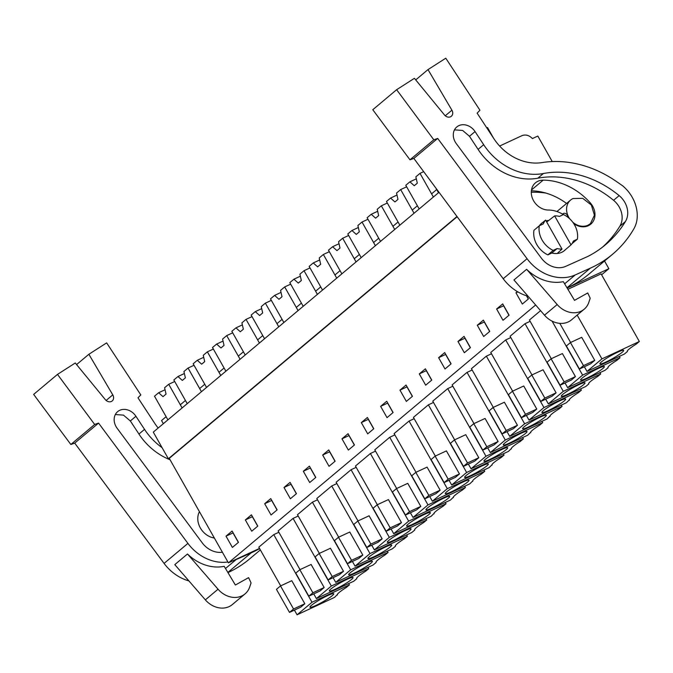 <?xml version="1.0" encoding="UTF-8"?>
<svg xmlns="http://www.w3.org/2000/svg" width="673" height="673" viewBox="0 0 673 673"><rect width="100%" height="100%" fill="white"/><g stroke="black" fill="none" stroke-linecap="round" stroke-linejoin="round"><path stroke-width="1.01" d="M604.522 261.006L608.872 268.687L567.171 288.061M552.247 161.562L537.82 136.055L532.402 138.571C529.129 135.239 525.638 134.272 521.937 135.668L499.618 146.041M439.015 192.293L153.293 432.125L168.368 458.767L169.268 458.347L228.408 562.872L259.509 548.419M456.992 216.496L168.368 458.767M457.144 216.706L169.268 458.347M535.641 304.978L228.408 562.872M517.36 291.602L515.947 292.789L522.324 304.061L528.406 298.955L526.631 295.809M335.12 461.198L328.744 449.926L322.661 455.041L329.038 466.313L335.12 461.198M341.985 438.813L348.362 450.086L354.452 444.971L348.076 433.706L341.985 438.813L348.976 435.566L354.351 445.063M296.465 493.645L290.088 482.381L283.998 487.488L290.374 498.76L296.465 493.645M303.33 471.26L309.706 482.533L315.797 477.426L309.42 466.153L303.33 471.26L310.32 468.013L315.696 477.51M464.336 352.736L470.427 347.63L464.05 336.357L457.96 341.463L464.336 352.736M444.718 352.576L438.628 357.691L445.004 368.964L451.095 363.849L444.718 352.576M502.992 320.289L509.082 315.174L502.706 303.902L496.615 309.016L502.992 320.289M483.668 336.508L489.751 331.402L483.374 320.129L477.292 325.244L483.668 336.508M386.731 401.251L380.64 406.366L387.025 417.639L393.108 412.524L386.731 401.251M367.694 433.858L373.784 428.751L367.408 417.479L361.317 422.585L367.694 433.858M425.386 368.804L419.304 373.91L425.681 385.183L431.763 380.077L425.386 368.804M406.349 401.411L412.44 396.304L406.063 385.032L399.972 390.138L406.349 401.411M257.809 526.101L251.433 514.828L245.342 519.935L251.719 531.207L257.809 526.101M264.674 503.715L271.051 514.98L277.141 509.873L270.756 498.6L264.674 503.715L271.665 500.46L277.032 509.957M226.019 536.162L232.395 547.435L238.478 542.32L232.101 531.047L226.019 536.162L233.009 532.915L238.377 542.413M608.872 268.687L601.603 274.786M567.903 289.297L601.09 273.877L639.35 341.505L636.347 344.029A17.111 2.086 150.5 0 0 632.225 346.73A17.111 2.086 150.5 0 0 627.505 350.692A17.111 2.086 150.5 0 0 627.295 351.415A17.111 2.086 150.5 0 0 627.413 351.525L624.409 354.048L586.999 371.429L584.349 366.743M375.517 451.129L370.394 453.509L355.445 466.044L377.334 504.733M394.841 434.901L389.717 437.282L374.777 449.825L396.666 488.505M336.853 483.576L331.73 485.956L316.79 498.5L338.679 537.18M356.185 467.348L351.062 469.729L336.121 482.272L358.002 520.952M510.815 337.552L505.692 339.932L490.752 352.475L512.633 391.156M491.483 353.779L486.36 356.16L471.42 368.703L493.309 407.384M540.57 310.657L529.407 320.028L551.288 358.709M530.147 321.324L525.016 323.705L510.075 336.248L531.964 374.928M433.496 402.454L428.373 404.835L413.432 417.378L435.322 456.058M414.173 418.673L409.049 421.054L394.109 433.597L415.99 472.278M472.16 369.999L467.037 372.379L452.096 384.922L473.977 423.603M452.828 386.226L447.705 388.607L432.764 401.15L454.645 439.831M300.023 569.627L278.134 530.947L293.075 518.403L298.198 516.023M319.347 553.399L297.466 514.719L312.407 502.176L317.53 499.795M278.874 532.25L273.751 534.631L258.802 547.174L280.691 585.855M571.991 243.66L577.384 239.159L573.396 241.01A17.792 14.764 50 0 1 571.032 244.879L554.636 215.898L546.703 222.014M571.032 244.879L563.545 251.265M540.621 224.202L545.618 220.088A17.792 14.764 50 0 0 543.254 223.958L539.266 225.808A21.351 17.708 50 0 0 553.181 250.406L557.16 248.556A17.792 14.764 50 0 0 562.014 249.069L557.21 253.502M572.765 222.199A15.42 12.795 50 0 0 588.034 225.203L590.414 223.688L594.419 215.192L591.331 205.004L582.709 198.325L572.967 198.56A15.42 12.795 50 0 0 570.586 200.066A15.42 12.795 50 0 0 569.695 218.784M165.062 389.76L158.626 392.746L154.512 396.204L167.905 419.868L166.113 416.696L161.545 420.532L163.337 423.696M515.947 292.789L517.865 291.897M526.446 295.75L528.305 299.039M322.661 455.041L329.652 451.793L335.019 461.283M283.998 487.488L290.988 484.24L296.364 493.738M457.96 341.463L464.95 338.216L470.318 347.714M438.628 357.691L445.619 354.444L450.994 363.933M496.615 309.016L503.606 305.769L508.981 315.267M477.292 325.244L484.274 321.988L489.65 331.486M380.64 406.366L387.631 403.119L393.007 412.608M361.317 422.585L368.308 419.338L373.675 428.836M419.304 373.91L426.295 370.663L431.662 380.161M399.972 390.138L406.963 386.891L412.339 396.389M245.342 519.935L252.333 516.687L257.709 526.185M559.801 323.351L570.62 342.481M577.165 315.107L601.94 358.886L586.999 371.429M579.428 369.031L590.701 363.79L594.755 360.383L581.716 337.324L570.443 342.565L566.38 345.972L579.428 369.031L583.483 365.624L570.443 342.565M601.94 358.886L639.35 341.505M433.967 513.499L431.124 516.292L393.713 533.681L391.063 528.986M370.394 453.509L408.654 521.138L446.064 503.749L443.061 506.273A17.111 2.086 150.5 0 0 438.939 508.981A17.111 2.086 150.5 0 0 434.22 512.935A17.111 2.086 150.5 0 0 434.009 513.659A17.111 2.086 150.5 0 0 434.127 513.777M408.654 521.138L393.713 533.681M386.142 531.275L397.415 526.034L401.47 522.627L388.43 499.576L377.158 504.809L373.094 508.216L386.142 531.275L390.197 527.868L377.158 504.809M445.324 502.453L446.064 503.749M453.299 497.271L450.447 500.073L413.037 517.453L410.387 512.767M389.717 437.282L427.986 504.91L465.396 487.53L462.393 490.045A17.111 2.086 150.5 0 0 458.271 492.754A17.111 2.086 150.5 0 0 453.552 496.716A17.111 2.086 150.5 0 0 453.333 497.44A17.111 2.086 150.5 0 0 453.451 497.549M427.986 504.91L413.037 517.453M405.466 515.047L416.747 509.814L420.802 506.407L407.754 483.349L396.481 488.59L392.426 491.997L405.466 515.047L409.529 511.64L396.481 488.59M464.656 486.226L465.396 487.53M331.73 485.956L369.999 553.585L407.409 536.204L404.406 538.72A17.111 2.086 150.5 0 0 400.284 541.429A17.111 2.086 150.5 0 0 395.564 545.391A17.111 2.086 150.5 0 0 395.345 546.106A17.111 2.086 150.5 0 0 395.472 546.224L392.468 548.747L355.058 566.128L352.4 561.442M369.999 553.585L355.058 566.128M347.487 563.722L358.759 558.489L362.814 555.082L349.775 532.023L338.494 537.264L334.439 540.671L347.487 563.722L351.542 560.315L338.494 537.264M406.669 534.9L407.409 536.204M351.062 469.729L389.322 537.357L426.732 519.977L423.729 522.5A17.111 2.086 150.5 0 0 419.607 525.201A17.111 2.086 150.5 0 0 414.896 529.163A17.111 2.086 150.5 0 0 414.677 529.887A17.111 2.086 150.5 0 0 414.795 529.996L411.792 532.52L374.381 549.9L371.732 545.214M389.322 537.357L374.381 549.9M366.81 547.502L378.083 542.261L382.146 538.854L369.098 515.796L357.826 521.037L353.771 524.444L366.81 547.502L370.873 544.095L357.826 521.037M426.001 518.673L426.732 519.977M569.274 399.93L566.422 402.723L529.012 420.103L526.362 415.418M505.692 339.932L543.952 407.56L529.012 420.103M521.44 417.706L532.713 412.465L536.776 409.058L523.729 385.999L512.456 391.24L508.393 394.647L521.44 417.706L525.495 414.299L512.456 391.24M543.952 407.56L581.363 390.18L578.359 392.704A17.111 2.086 150.5 0 0 574.237 395.404A17.111 2.086 150.5 0 0 569.526 399.367A17.111 2.086 150.5 0 0 569.308 400.09A17.111 2.086 150.5 0 0 569.425 400.199M580.631 388.876L581.363 390.18M549.942 416.15L547.09 418.943L509.688 436.331L507.03 431.637M486.36 356.16L524.629 423.788L509.688 436.331M502.108 433.925L513.39 428.684L517.444 425.286L504.397 402.227L493.124 407.468L489.069 410.875L502.108 433.925L506.172 430.518L493.124 407.468M524.629 423.788L562.039 406.408L559.036 408.923A17.111 2.086 150.5 0 0 554.914 411.632A17.111 2.086 150.5 0 0 550.194 415.586A17.111 2.086 150.5 0 0 549.976 416.309A17.111 2.086 150.5 0 0 550.093 416.427M561.299 405.104L562.039 406.408M552.062 321.122L582.608 375.113L567.667 387.656L565.017 382.971M560.096 385.25L571.369 380.018L575.432 376.611L562.384 353.552L551.111 358.793L547.056 362.2L560.096 385.25L564.159 381.843L551.111 358.793M582.608 375.113L620.018 357.733L617.015 360.248A17.111 2.086 150.5 0 0 612.901 362.957A17.111 2.086 150.5 0 0 608.182 366.92A17.111 2.086 150.5 0 0 607.963 367.635A17.111 2.086 150.5 0 0 608.081 367.752L605.077 370.276L567.667 387.656M619.286 356.429L620.018 357.733M525.016 323.705L563.284 391.341L548.344 403.884L545.685 399.19M540.772 401.478L552.045 396.237L556.1 392.83L543.061 369.78L531.779 375.012L527.725 378.419L540.772 401.478L544.827 398.071L531.779 375.012M563.284 391.341L600.695 373.952L597.691 376.476A17.111 2.086 150.5 0 0 593.569 379.185A17.111 2.086 150.5 0 0 588.85 383.139A17.111 2.086 150.5 0 0 588.631 383.862A17.111 2.086 150.5 0 0 588.757 383.98L585.754 386.495L548.344 403.884M599.954 372.657L600.695 373.952M491.955 464.824L489.111 467.617L451.701 485.006L449.042 480.312M428.373 404.835L466.641 472.463L451.701 485.006M444.13 482.6L455.402 477.359L459.457 473.952L446.418 450.902L435.137 456.143L431.082 459.55L444.13 482.6L448.184 479.193L435.137 456.143M466.641 472.463L504.052 455.083L501.049 457.598A17.111 2.086 150.5 0 0 496.926 460.307A17.111 2.086 150.5 0 0 492.207 464.261A17.111 2.086 150.5 0 0 491.988 464.984A17.111 2.086 150.5 0 0 492.114 465.102M503.311 453.779L504.052 455.083M472.631 481.052L469.779 483.845L432.369 501.225L429.719 496.539M409.049 421.054L447.309 488.691L432.369 501.225M424.798 498.828L436.07 493.587L440.134 490.18L427.086 467.121L415.813 472.362L411.75 475.769L424.798 498.828L428.852 495.421L415.813 472.362M447.309 488.691L484.72 471.302L481.717 473.826A17.111 2.086 150.5 0 0 477.594 476.526A17.111 2.086 150.5 0 0 472.883 480.488A17.111 2.086 150.5 0 0 472.665 481.212A17.111 2.086 150.5 0 0 472.783 481.321M483.988 469.998L484.72 471.302M530.61 432.377L527.767 435.17L490.356 452.55L487.706 447.865M467.037 372.379L505.297 440.016L490.356 452.55M482.785 450.153L494.058 444.912L498.113 441.505L485.073 418.446L473.8 423.687L469.737 427.094L482.785 450.153L486.84 446.746L473.8 423.687M505.297 440.016L542.707 422.627L539.704 425.151A17.111 2.086 150.5 0 0 535.582 427.851A17.111 2.086 150.5 0 0 530.862 431.814A17.111 2.086 150.5 0 0 530.652 432.537A17.111 2.086 150.5 0 0 530.77 432.646M541.967 421.323L542.707 422.627M511.287 448.605L508.435 451.398L471.024 468.778L468.374 464.092M447.705 388.607L485.965 456.235L471.024 468.778M463.453 466.381L474.726 461.14L478.789 457.733L465.741 434.674L454.468 439.915L450.414 443.322L463.453 466.381L467.516 462.974L454.468 439.915M485.965 456.235L523.375 438.855L520.372 441.379A17.111 2.086 150.5 0 0 516.25 444.079A17.111 2.086 150.5 0 0 511.539 448.041A17.111 2.086 150.5 0 0 511.32 448.765A17.111 2.086 150.5 0 0 511.438 448.874M522.643 437.551L523.375 438.855M293.075 518.403L331.343 586.032L368.745 568.651L365.742 571.175A17.111 2.086 150.5 0 0 361.628 573.876A17.111 2.086 150.5 0 0 356.909 577.838A17.111 2.086 150.5 0 0 356.69 578.561A17.111 2.086 150.5 0 0 356.808 578.671L353.805 581.194L316.394 598.575L313.744 593.889M368.013 567.347L368.745 568.651M331.343 586.032L316.394 598.575M308.823 596.177L320.104 590.936L324.159 587.529L311.111 564.47L299.838 569.711L295.784 573.118L308.823 596.177L312.886 592.77L299.838 569.711M312.407 502.176L350.667 569.812L388.077 552.424L385.074 554.947A17.111 2.086 150.5 0 0 380.952 557.656A17.111 2.086 150.5 0 0 376.241 561.61A17.111 2.086 150.5 0 0 376.022 562.334A17.111 2.086 150.5 0 0 376.14 562.451L373.136 564.967L335.726 582.355L333.076 577.661M387.345 551.128L388.077 552.424M350.667 569.812L335.726 582.355M328.155 579.949L339.428 574.708L343.491 571.301L330.443 548.251L319.17 553.484L315.107 556.891L328.155 579.949L332.21 576.542L319.17 553.484M337.324 594.621L334.481 597.422L297.071 614.802L294.412 610.117M273.751 534.631L312.011 602.259L297.071 614.802M289.499 612.396L300.772 607.164L304.827 603.757L291.788 580.698L280.515 585.939L276.452 589.346L289.499 612.396L293.554 608.989L280.515 585.939M312.011 602.259L349.422 584.879L346.418 587.394A17.111 2.086 150.5 0 0 342.296 590.103A17.111 2.086 150.5 0 0 337.577 594.057A17.111 2.086 150.5 0 0 337.366 594.781A17.111 2.086 150.5 0 0 337.484 594.898M348.681 583.575L349.422 584.879M435.86 188.053L438.502 192.722L436.71 189.55L431.586 193.849L433.378 197.021L419.994 173.356L415.872 176.814L417.31 183.165L414.265 185.723L409.899 181.828L405.785 185.285L419.178 208.95L417.378 205.778L412.255 210.077L414.046 213.248L400.662 189.584L396.548 193.042L397.979 199.393L394.933 201.95L390.576 198.055L386.462 201.505L399.846 225.169L398.054 222.006L395.488 224.151L392.931 226.305L394.723 229.468L381.33 205.812L377.216 209.261L378.655 215.612L375.61 218.17L371.244 214.275L367.13 217.732L380.514 241.397L378.722 238.225L373.599 242.524L375.391 245.695L362.007 222.031L357.893 225.489L359.323 231.84L356.278 234.397L351.92 230.503L347.798 233.96L361.191 257.616L359.399 254.453L356.833 256.598L354.276 258.752L356.067 261.923L342.675 238.259L338.561 241.716L339.991 248.068L336.954 250.617L332.588 246.73L328.474 250.179L341.859 273.844L340.067 270.672L334.944 274.979L336.736 278.142L323.351 254.487L319.229 257.936L320.668 264.287L317.622 266.844L313.256 262.95L309.143 266.407L322.535 290.071L320.735 286.9L315.612 291.199L317.404 294.37L304.019 270.706L299.906 274.163L301.336 280.515L298.29 283.072L293.933 279.177L289.811 282.635L303.203 306.291L301.411 303.128L298.846 305.273L296.288 307.426L298.08 310.598L284.687 286.934L280.574 290.391L282.012 296.743L278.967 299.292L274.601 295.405L270.487 298.854L283.871 322.518L282.08 319.347L276.956 323.654L278.748 326.817L265.364 303.153L261.25 306.61L262.68 312.962L259.635 315.519L255.277 311.624L251.155 315.082L264.548 338.746L262.756 335.575L257.624 339.873L259.425 343.045L246.032 319.381L241.918 322.838L243.348 329.19L240.311 331.747L235.945 327.852L231.832 331.301L245.216 354.965L243.424 351.802L240.858 353.948L238.301 356.101L240.093 359.273L226.708 335.608L222.586 339.057L224.025 345.417L220.98 347.966L216.613 344.071L212.5 347.529L225.884 371.193L224.092 368.022L218.969 372.329L220.761 375.492L207.377 351.828L203.263 355.285L204.693 361.637L201.648 364.194L197.29 360.299L193.168 363.757L206.561 387.421L204.769 384.249L199.645 388.548L201.437 391.72L188.045 368.055L183.931 371.513L185.369 377.864L182.324 380.422L177.958 376.527L173.844 379.976L187.229 403.64L185.437 400.477L180.314 404.776L182.105 407.947L168.721 384.283L164.599 387.732L166.038 394.092L162.992 396.641L158.626 392.746M577.384 239.159A21.351 17.708 50 0 0 563.469 214.561L559.482 216.412A17.792 14.764 50 0 0 554.636 215.898M562.014 249.069L545.618 220.088M539.266 225.808L533.941 230.284A21.351 17.708 50 0 0 547.856 254.874L551.835 253.023L557.16 248.556M623.686 350.532A13.645 1.666 -29.5 0 1 612.127 358.835A13.645 1.666 -29.5 0 1 599.912 363.832A13.645 1.666 -29.5 0 1 599.887 363.689A13.645 1.666 -29.5 0 1 611.454 355.394A13.645 1.666 -29.5 0 1 623.661 350.397A13.645 1.666 -29.5 0 1 623.686 350.532M594.755 360.383L583.483 365.624M430.4 512.784A13.645 1.666 -29.5 0 1 418.833 521.079A13.645 1.666 -29.5 0 1 406.627 526.076A13.645 1.666 -29.5 0 1 406.601 525.941A13.645 1.666 -29.5 0 1 418.169 517.638A13.645 1.666 -29.5 0 1 430.375 512.641A13.645 1.666 -29.5 0 1 430.4 512.784M401.47 522.627L390.197 527.868M449.732 496.556A13.645 1.666 -29.5 0 1 438.165 504.851A13.645 1.666 -29.5 0 1 425.959 509.856A13.645 1.666 -29.5 0 1 425.933 509.713A13.645 1.666 -29.5 0 1 437.492 501.419A13.645 1.666 -29.5 0 1 449.699 496.422A13.645 1.666 -29.5 0 1 449.732 496.556M420.802 506.407L409.529 511.64M391.745 545.231A13.645 1.666 -29.5 0 1 380.178 553.526A13.645 1.666 -29.5 0 1 367.971 558.523A13.645 1.666 -29.5 0 1 367.946 558.388A13.645 1.666 -29.5 0 1 379.505 550.093A13.645 1.666 -29.5 0 1 391.72 545.088A13.645 1.666 -29.5 0 1 391.745 545.231M362.814 555.082L351.542 560.315M411.068 529.003A13.645 1.666 -29.5 0 1 399.51 537.306A13.645 1.666 -29.5 0 1 387.303 542.303A13.645 1.666 -29.5 0 1 387.269 542.16A13.645 1.666 -29.5 0 1 398.837 533.866A13.645 1.666 -29.5 0 1 411.043 528.869A13.645 1.666 -29.5 0 1 411.068 529.003M382.146 538.854L370.873 544.095M565.699 399.207A13.645 1.666 -29.5 0 1 554.14 407.502A13.645 1.666 -29.5 0 1 541.925 412.507A13.645 1.666 -29.5 0 1 541.9 412.364A13.645 1.666 -29.5 0 1 553.467 404.069A13.645 1.666 -29.5 0 1 565.673 399.072A13.645 1.666 -29.5 0 1 565.699 399.207M536.776 409.058L525.495 414.299M546.375 415.434A13.645 1.666 -29.5 0 1 534.808 423.729A13.645 1.666 -29.5 0 1 522.601 428.726A13.645 1.666 -29.5 0 1 522.576 428.592A13.645 1.666 -29.5 0 1 534.135 420.297A13.645 1.666 -29.5 0 1 546.341 415.291A13.645 1.666 -29.5 0 1 546.375 415.434M517.444 425.286L506.172 430.518M604.362 366.76A13.645 1.666 -29.5 0 1 592.795 375.054A13.645 1.666 -29.5 0 1 580.589 380.052A13.645 1.666 -29.5 0 1 580.555 379.917A13.645 1.666 -29.5 0 1 592.122 371.622A13.645 1.666 -29.5 0 1 604.329 366.617A13.645 1.666 -29.5 0 1 604.362 366.76M575.432 376.611L564.159 381.843M585.03 382.987A13.645 1.666 -29.5 0 1 573.463 391.282A13.645 1.666 -29.5 0 1 561.257 396.279A13.645 1.666 -29.5 0 1 561.232 396.136A13.645 1.666 -29.5 0 1 572.79 387.841A13.645 1.666 -29.5 0 1 585.005 382.844A13.645 1.666 -29.5 0 1 585.03 382.987M556.1 392.83L544.827 398.071M488.388 464.109A13.645 1.666 -29.5 0 1 476.82 472.404A13.645 1.666 -29.5 0 1 464.614 477.401A13.645 1.666 -29.5 0 1 464.589 477.266A13.645 1.666 -29.5 0 1 476.148 468.972A13.645 1.666 -29.5 0 1 488.362 463.966A13.645 1.666 -29.5 0 1 488.388 464.109M459.457 473.952L448.184 479.193M469.056 480.337A13.645 1.666 -29.5 0 1 457.497 488.632A13.645 1.666 -29.5 0 1 445.282 493.629A13.645 1.666 -29.5 0 1 445.257 493.486A13.645 1.666 -29.5 0 1 456.824 485.191A13.645 1.666 -29.5 0 1 469.031 480.194A13.645 1.666 -29.5 0 1 469.056 480.337M440.134 490.18L428.852 495.421M527.043 431.662A13.645 1.666 -29.5 0 1 515.476 439.957A13.645 1.666 -29.5 0 1 503.269 444.954A13.645 1.666 -29.5 0 1 503.244 444.811A13.645 1.666 -29.5 0 1 514.811 436.516A13.645 1.666 -29.5 0 1 527.018 431.519A13.645 1.666 -29.5 0 1 527.043 431.662M498.113 441.505L486.84 446.746M507.711 447.882A13.645 1.666 -29.5 0 1 496.152 456.176A13.645 1.666 -29.5 0 1 483.946 461.182A13.645 1.666 -29.5 0 1 483.912 461.039A13.645 1.666 -29.5 0 1 495.479 452.744A13.645 1.666 -29.5 0 1 507.686 447.747A13.645 1.666 -29.5 0 1 507.711 447.882M478.789 457.733L467.516 462.974M353.089 577.678A13.645 1.666 -29.5 0 1 341.522 585.981A13.645 1.666 -29.5 0 1 329.316 590.978A13.645 1.666 -29.5 0 1 329.29 590.835A13.645 1.666 -29.5 0 1 340.849 582.54A13.645 1.666 -29.5 0 1 353.056 577.543A13.645 1.666 -29.5 0 1 353.089 577.678M324.159 587.529L312.886 592.77M372.413 561.459A13.645 1.666 -29.5 0 1 360.854 569.753A13.645 1.666 -29.5 0 1 348.639 574.75A13.645 1.666 -29.5 0 1 348.614 574.616A13.645 1.666 -29.5 0 1 360.181 566.313A13.645 1.666 -29.5 0 1 372.388 561.316A13.645 1.666 -29.5 0 1 372.413 561.459M343.491 571.301L332.21 576.542M333.758 593.906A13.645 1.666 -29.5 0 1 322.19 602.2A13.645 1.666 -29.5 0 1 309.984 607.197A13.645 1.666 -29.5 0 1 309.959 607.063A13.645 1.666 -29.5 0 1 321.517 598.768A13.645 1.666 -29.5 0 1 333.732 593.763A13.645 1.666 -29.5 0 1 333.758 593.906M304.827 603.757L293.554 608.989M547.856 254.874L553.181 250.406M396.633 89.711L433.816 139.791L437.702 138.419L527.06 258.718A41.516 34.441 50 0 0 575.205 274.946L590.356 268.148A136.409 113.165 50 0 0 612.581 254.243A136.409 113.165 50 0 0 633.916 228.719A32.026 26.567 50 0 0 637.264 215.806A34.946 28.989 50 0 0 622.66 185.815L616.283 181.399A106.755 88.558 50 0 0 542.017 162.588A47.447 39.362 50 0 1 493.906 138.714L477.132 113.148L479.933 110.221L445.787 58.198L428.003 69.597L451.911 110.195A5.342 4.425 50 0 1 451.339 116.261A5.342 4.425 50 0 1 444.474 114.965L414.417 78.312L396.633 89.711L372.792 109.724L409.966 159.804L413.861 158.433L503.211 278.731A41.516 34.441 50 0 0 528.069 296.238M584.206 309.193L571.52 319.843A21.351 17.708 50 0 1 544.499 315.191L513.945 279.96L526.631 269.309A41.516 34.441 50 0 0 563.335 281.659L574.515 300.351L587.739 292.957L590.196 298.223L588.883 302.202A21.351 17.708 50 0 1 584.206 309.193A21.351 17.708 50 0 1 557.177 304.541L526.631 269.309M565.724 266.348L588.295 256.228A136.409 113.165 50 0 0 605.456 244.77A136.409 113.165 50 0 0 625.41 221.568A20.224 16.775 50 0 0 619.152 195.616A95.288 79.052 50 0 0 543.397 173.516A57.718 47.884 50 0 1 483.668 144.695L475.062 131.588A13.41 11.13 50 0 0 456.79 126.953A13.41 11.13 50 0 0 455.756 142.861A13.41 11.13 50 0 0 456.294 143.627L541.344 258.129A21.023 17.439 50 0 0 565.724 266.348M437.702 138.419L413.861 158.433M567.078 287.909A136.409 113.165 50 0 0 588.74 274.256L612.581 254.243M545.912 193.084A95.288 79.052 50 0 0 531.283 192.251M428.003 69.597L415.721 79.91M433.816 139.791L409.966 159.804M602.621 247.058A136.409 113.165 50 0 0 619.825 226.254A20.224 16.775 50 0 0 613.574 200.302A95.288 79.052 50 0 0 537.811 178.202A57.718 47.884 50 0 1 478.082 149.381L469.485 136.274L462.612 130.453L454.468 129.855M568.391 217.657A16.017 13.283 50 0 1 567.524 215.949A2.97 2.456 50 0 0 565.648 213.568A2.97 2.456 50 0 0 562.998 213.77A2.97 2.456 50 0 0 562.628 214.174A28.838 23.925 50 0 0 548.344 210.035A16.017 13.283 50 0 1 532.957 199.544A16.017 13.283 50 0 1 535.464 182.829A16.017 13.283 50 0 1 543.178 180.145A60.864 50.492 50 0 1 590.322 202.926A16.017 13.283 50 0 1 593.485 207.814A16.017 13.283 50 0 1 590.793 224.143A16.017 13.283 50 0 1 573.758 223.613M542.758 222.435A17.792 14.764 50 0 0 541.555 223.327A17.792 14.764 50 0 0 539.325 225.783M551.835 253.023A17.792 14.764 50 0 0 561.694 252.325A17.792 14.764 50 0 0 564.437 250.583A17.792 14.764 50 0 0 565.37 249.717M548.789 220.408A17.792 14.764 50 0 0 546.081 220.912M566.565 203.448A60.864 50.492 50 0 0 531.367 190.804M158.163 428.036A47.447 39.362 50 0 1 154.773 423.393L137.99 397.819L140.8 394.9L106.645 342.877L88.87 354.276L112.778 394.866A5.342 4.425 50 0 1 112.206 400.94A5.342 4.425 50 0 1 105.333 399.636L75.275 362.991L57.491 374.39L94.674 424.461L98.569 423.098L187.918 543.397A41.516 34.441 50 0 0 227.903 561.98M232.589 560.929A41.516 34.441 50 0 0 236.072 559.616L251.222 552.827A136.409 113.165 50 0 0 259.601 548.571M98.569 423.098L74.72 443.112L164.077 563.41A41.516 34.441 50 0 0 188.928 580.917M245.065 593.872L232.387 604.522A21.351 17.708 50 0 1 205.358 599.87L174.803 564.639L187.489 553.988A41.516 34.441 50 0 0 224.202 566.33L235.382 585.03L248.598 577.627L251.063 582.902L249.742 586.881A21.351 17.708 50 0 1 245.065 593.872A21.351 17.708 50 0 1 218.044 589.22L187.489 553.988M115.335 414.534L123.47 415.132L130.343 420.953L138.949 434.06L144.527 429.374L135.929 416.267A13.41 11.13 50 0 0 117.649 411.624A13.41 11.13 50 0 0 116.622 427.532A13.41 11.13 50 0 0 117.152 428.297L202.203 542.808A21.023 17.439 50 0 0 222.384 552.23M144.527 429.374A57.718 47.884 50 0 0 162.092 447.671M227.937 572.588A136.409 113.165 50 0 0 249.599 558.935L260.358 549.908M74.72 443.112L70.833 444.483L33.65 394.403L57.491 374.39M88.87 354.276L76.587 364.581M94.674 424.461L70.833 444.483M138.949 434.06A57.718 47.884 50 0 0 170.067 459.76M199.444 511.682A17.792 14.764 50 0 0 214.359 538.047M486.772 127.845L487.513 127.5L493.545 138.167M419.994 173.356L423.679 171.649M416.335 178.841L409.899 181.828M400.662 189.584L406.643 186.8M397.003 195.061L390.576 198.055M381.33 205.812L387.32 203.027M377.679 211.288L371.244 214.275M362.007 222.031L367.988 219.255M358.347 227.516L351.92 230.503M342.675 238.259L348.664 235.474M339.015 243.735L332.588 246.73M323.351 254.487L329.333 251.702M319.692 259.963L313.256 262.95M304.019 270.706L310.001 267.93M300.36 276.191L293.933 279.177M284.687 286.934L290.677 284.149M281.036 292.41L274.601 295.405M265.364 303.153L271.345 300.377M261.704 308.638L255.277 311.624M246.032 319.381L252.022 316.604M242.373 324.866L235.945 327.852M226.708 335.608L232.69 332.824M223.049 341.085L216.613 344.071M207.377 351.828L213.358 349.051M203.717 357.313L197.29 360.299M188.045 368.055L194.034 365.271M184.385 373.54L177.958 376.527M168.721 384.283L174.702 381.498M558.11 253.401L557.841 252.922M564.63 283.821L575.205 274.946M503.211 278.731L527.06 258.718M566.994 287.766L590.356 268.148M544.499 315.191L557.177 304.541M445.265 115.773L451.911 110.195M469.485 136.274L475.062 131.588M478.082 149.381L483.668 144.695M537.811 178.202L543.397 173.516M613.574 200.302L619.152 195.616M619.825 226.254L625.41 221.568M531.485 189.954L543.178 180.145M225.497 568.5L236.072 559.616M164.077 563.41L187.918 543.397M227.853 572.445L251.222 552.827M205.358 599.87L218.044 589.22M106.124 400.452L112.778 394.866M130.343 420.953L135.929 416.267M556.933 211.532L570.586 200.066M587.672 225.993L590.414 223.688M562.561 214.132L562.998 213.77"/></g></svg>
